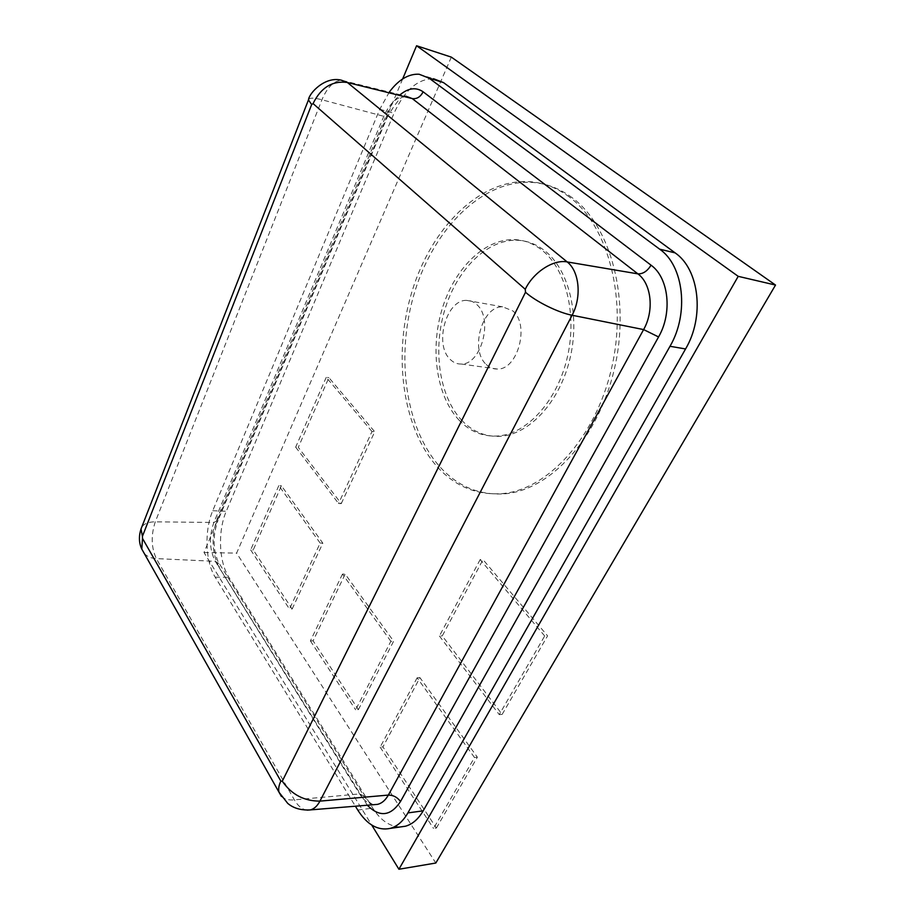 <?xml version="1.0" encoding="UTF-8"?>
<svg xmlns="http://www.w3.org/2000/svg" width="915" height="915" viewBox="0 0 915 915"><rect width="100%" height="100%" fill="white"/><g stroke="black" fill="none" stroke-linecap="round" stroke-linejoin="round"><path stroke-width="0.69" stroke-dasharray="4.58 3.43" d="M461.572 420.134C472.506 431.674 485.442 437.061 500.379 436.295C528.79 434.556 558.825 403.206 569.576 360.281C580.465 317.425 569.587 270.794 545.512 251.351C536.75 244.271 527.212 240.565 516.918 240.233C486.38 239.467 456.436 270.302 444.621 310.368C432.715 350.456 439.349 396.298 461.572 420.134M458.77 419.836C469.681 431.4 482.605 436.787 497.531 436.02C525.931 434.27 555.954 402.863 566.705 359.858C577.605 316.91 566.74 270.188 542.675 250.733C533.925 243.642 524.398 239.936 514.104 239.604C483.589 238.861 453.668 269.765 441.853 309.899C429.959 350.056 436.569 395.966 458.77 419.836M569.347 196.988C556.709 187.609 543.201 182.485 528.836 181.628C478.934 179.134 431.251 228.487 412.139 291.004C392.901 353.647 401.776 425.761 436.112 465.495C454.24 486.117 476.383 495.484 502.518 493.585C547.033 489.674 594.944 439.017 611.334 369.283C627.953 299.64 608.372 225.605 569.347 196.988M572.184 197.72C559.534 188.353 546.015 183.24 531.649 182.359C481.702 179.843 433.985 229.082 414.861 291.485C395.623 354.025 404.522 426.024 438.903 465.701C457.054 486.3 479.22 495.644 505.377 493.757C549.926 489.857 597.838 439.303 614.228 369.706C630.835 300.212 611.231 226.314 572.184 197.72M436.398 828.041L477.378 757.208L419.951 677.649L382.95 746.892L436.398 828.041L433.527 828.464L474.496 757.517L477.378 757.208M474.496 757.517L417.126 677.809L419.951 677.649M417.126 677.809L380.148 747.155L382.95 746.892M380.148 747.155L433.527 828.464M358.406 709.617L393.633 641.209L345.184 574.094L313.09 640.82L358.406 709.617L355.638 709.811L390.854 641.301L393.633 641.209M390.854 641.301L342.473 574.082L345.184 574.094M342.473 574.082L310.402 640.9L313.09 640.82M310.402 640.9L355.638 709.811M292.137 609.013L322.835 543.133L281.42 485.774L253.249 549.949L292.137 609.013L289.483 609.047L320.159 543.075L322.835 543.133M320.159 543.075L278.812 485.625L281.42 485.774M278.812 485.625L250.664 549.892L253.249 549.949M250.664 549.892L289.483 609.047M502.163 714.398L547.582 635.879L483.017 559.625L442.254 635.914L502.163 714.398L499.258 714.626L544.677 635.971L547.582 635.879M544.677 635.971L480.158 559.58L483.017 559.625M480.158 559.58L439.417 636.005L442.254 635.914M439.417 636.005L499.258 714.626M341.249 503.627L374.738 431.766L328.897 377.643L298.29 447.355L341.249 503.627L338.561 503.49L372.016 431.525L374.738 431.766M372.016 431.525L326.255 377.323L328.897 377.643M326.255 377.323L295.671 447.149L298.29 447.355M295.671 447.149L338.561 503.49M486.242 364.467C489.491 367.624 493.219 369.145 497.417 369.042C517.787 369.992 530.048 324.573 512.823 310.906L502.667 306.834C482.045 305.724 469.692 349.988 486.242 364.467M450.203 359.401C453.405 362.615 457.088 364.159 461.24 364.021C481.393 364.902 493.677 318.363 476.658 304.478C473.661 301.733 470.31 300.372 466.616 300.383C446.223 299.388 433.882 344.669 450.203 359.401M402.657 78.942L203.988 552.511L371.707 825.021M451.324 57.119L236.619 553.118L435.815 863.028M203.988 552.511L236.619 553.118M389.31 92.072L379.759 109.262L212.749 510.707C204.217 530.54 205.269 561.49 215.208 577.182L355.397 806.207M419.093 74.229L433.538 78.724C417.629 78.804 404.464 90.333 394.022 113.288L226.268 511.268C217.69 530.94 218.799 561.673 228.853 577.262L372.771 808.117C380.663 820.458 389.87 826.737 400.393 826.943M367.304 805.223L219.291 567.666C211.708 552.683 211.091 536.11 217.415 517.936L386.416 114.695C389.996 106.254 394.571 99.609 400.13 94.748M379.759 109.262L394.022 113.288M212.749 510.707L226.268 511.268M215.208 577.182L228.853 577.262M357.765 810.061L372.771 808.117M307.188 810.141C302.316 809.569 298.038 806.138 294.367 799.859L156.339 558.596C151.215 547.559 150.861 535.309 155.287 521.836L321.931 99.769C327.238 87.291 333.792 80.783 341.615 80.268L405.791 96.155C397.007 96.555 389.664 103.281 383.797 116.319L213.858 522.465C208.917 536.693 209.398 549.64 215.3 561.33L359.584 793.911C363.838 800.591 368.745 804.171 374.327 804.64M308.732 99.186C310.219 97.665 314.623 97.859 321.931 99.769L383.797 116.319L387.64 116.308L217.987 520.475L213.858 522.465L155.287 521.836C148.402 521.859 143.849 523.7 141.642 527.383M144.261 553.449C147.109 556.595 151.135 558.31 156.339 558.596L215.3 561.33L219.543 563.972L219.291 567.666M281.397 796.416C284.291 799.195 288.602 800.339 294.367 799.859L359.584 793.911L363.987 795.97L363.301 799.779M217.415 517.936L217.987 520.475C214.304 530.757 213.252 540.799 214.842 550.613C216.764 558.768 218.319 563.217 219.543 563.972L363.987 795.97C367.75 801.288 371.044 804.194 373.869 804.685M386.416 114.695L387.64 116.308C396.893 101.016 402.943 94.302 405.791 96.155M497.531 436.02L500.379 436.295M528.836 181.628L531.649 182.359M502.518 493.585L505.377 493.757M514.104 239.604L516.918 240.233M461.24 364.021L497.417 369.042M466.616 300.383L502.667 306.834"/><path stroke-width="1.37" d="M371.707 825.021L398.917 869.25L738.211 276.341L416.577 45.75L402.657 78.942M398.917 869.25L435.815 863.028L775.52 285.057L451.324 57.119L416.577 45.75M738.211 276.341L775.52 285.057M355.397 806.207L357.765 810.061C367.167 824.827 377.998 830.934 390.236 828.395C397.202 826.439 403.092 821.27 407.896 812.909L669.997 346.282C689.258 313.582 683.814 265.716 659.658 249.166L429.009 78.107L419.093 74.229C408.548 73.703 398.62 79.651 389.31 92.072M400.393 826.943L405.448 826.222C412.448 824.255 418.361 819.131 423.176 810.839L685.564 348.958C704.813 316.659 699.323 269.319 675.121 252.872L443.512 82.602L433.538 78.724M282.278 781.181L525.507 292.251L525.256 289.277L313.067 103.589L311.66 104.55L142.431 536.304L142.488 538.397L280.871 781.136L282.278 781.181C291.439 794.472 303.997 801.128 319.93 801.128L388.349 795.078L643.611 329.583C654.374 310.803 651.48 283.719 637.892 273.86L412.253 98.58L405.791 96.155M400.13 94.748C408.422 87.931 416.096 86.959 423.13 91.809L651.045 265.178C668.739 277.714 672.605 312.781 658.56 336.949L400.518 801.494C390.659 816.294 379.588 817.53 367.304 805.223M429.009 78.107L443.512 82.602M407.896 812.909L423.176 810.839M669.997 346.282L685.564 348.958M659.658 249.166L675.121 252.872M308.732 99.186L308.458 99.918C309.064 93.124 325.26 75.773 341.615 80.268L347.345 82.476L412.253 98.58C416.863 99.186 420.488 96.921 423.13 91.809M374.327 804.64L377.518 804.376C381.818 803.37 385.432 800.259 388.349 795.078C393.244 795.066 397.293 797.205 400.518 801.494M313.067 103.589C320.936 87.531 332.362 80.497 347.345 82.476L567.174 261.919C579.412 271.252 581.894 297.146 572.092 315.24L319.93 801.128C317.311 806.046 314.085 808.986 310.254 809.924L307.188 810.141M525.507 292.251C535.893 301.595 558.253 312.644 572.092 315.24L643.611 329.583L658.56 336.949M525.256 289.277C533.399 272.201 553.449 259.174 567.174 261.919L637.892 273.86C642.936 274.088 647.328 271.195 651.045 265.178M141.642 527.383L141.024 528.973L142.431 536.304M142.488 538.397L141.802 549.091L144.261 553.449M280.871 781.136C278.835 785.322 278.217 789.027 279.029 792.264L281.397 796.416M373.869 804.685L310.254 809.924C300.932 810.415 293.418 808.231 287.71 803.37L279.029 792.264L141.802 549.091C138.92 542.984 138.668 536.27 141.024 528.973L308.458 99.918L311.66 104.55M390.236 828.395L405.448 826.222"/></g></svg>
